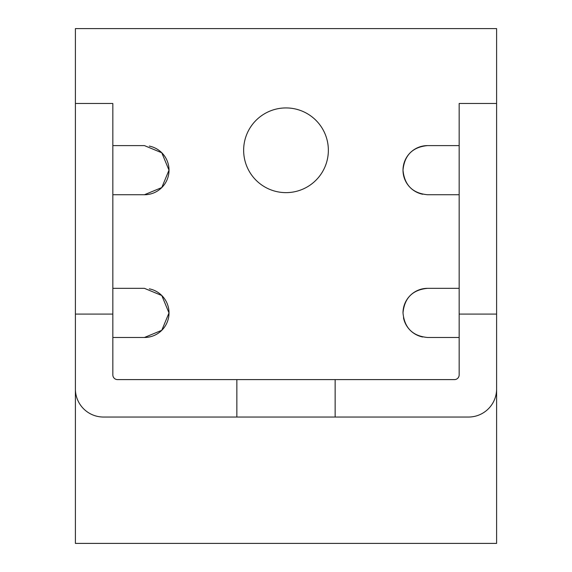 <?xml version="1.0" encoding="UTF-8"?>
<svg xmlns="http://www.w3.org/2000/svg" width="572" height="572" viewBox="0 0 572 572"><rect width="100%" height="100%" fill="white"/><g stroke="black" fill="none" stroke-linecap="round" stroke-linejoin="round"><path stroke-width="0.86" d="M422.687 194.251A24.567 24.567 0 0 1 403.003 170.17C404.44 185.142 412.634 193.329 427.57 194.737L459.159 194.737M459.159 288.338L427.57 288.338C412.634 289.747 404.44 297.94 403.003 312.913C404.44 327.885 412.634 336.071 427.57 337.48L459.159 337.48M422.687 336.994A24.567 24.567 0 0 1 403.489 317.782M243.643 150.279A42.357 42.357 0 0 0 286 192.635A42.357 42.357 0 0 0 328.357 150.279A42.357 42.357 0 0 0 286 107.929A42.357 42.357 0 0 0 243.643 150.279M459.159 145.603L427.57 145.603C412.634 147.004 404.44 155.198 403.003 170.17A24.567 24.567 0 0 1 427.57 145.603L459.159 145.603M149.313 288.831A24.567 24.567 0 0 1 144.43 337.48L112.841 337.48L144.43 337.48L161.783 330.301L168.997 312.92L161.783 295.517L144.43 288.338L112.841 288.338M149.313 146.089A24.567 24.567 0 0 1 144.43 194.737L112.841 194.737L144.43 194.737L161.783 187.559L168.997 170.177L161.783 152.781L144.43 145.603L112.841 145.603M496.603 103.482L459.159 103.482L459.159 374.917A4.683 4.683 0 0 1 454.483 379.601L335.142 379.601L335.142 417.038L468.518 417.038A28.078 28.078 0 0 0 496.603 388.96L496.603 28.6L75.397 28.6L75.397 314.078L112.841 314.078L112.841 103.482L75.397 103.482M75.397 337.48L75.397 543.4L496.603 543.4L496.603 337.48M403.003 312.913A24.567 24.567 0 0 1 427.57 288.338M459.159 314.078L496.603 314.078M335.142 417.038L103.482 417.038A28.078 28.078 0 0 1 75.397 388.96L75.397 314.078M112.841 314.078L112.841 374.917A4.683 4.683 0 0 0 117.517 379.601L236.858 379.601L236.858 417.038M335.142 379.601L236.858 379.601"/></g></svg>
